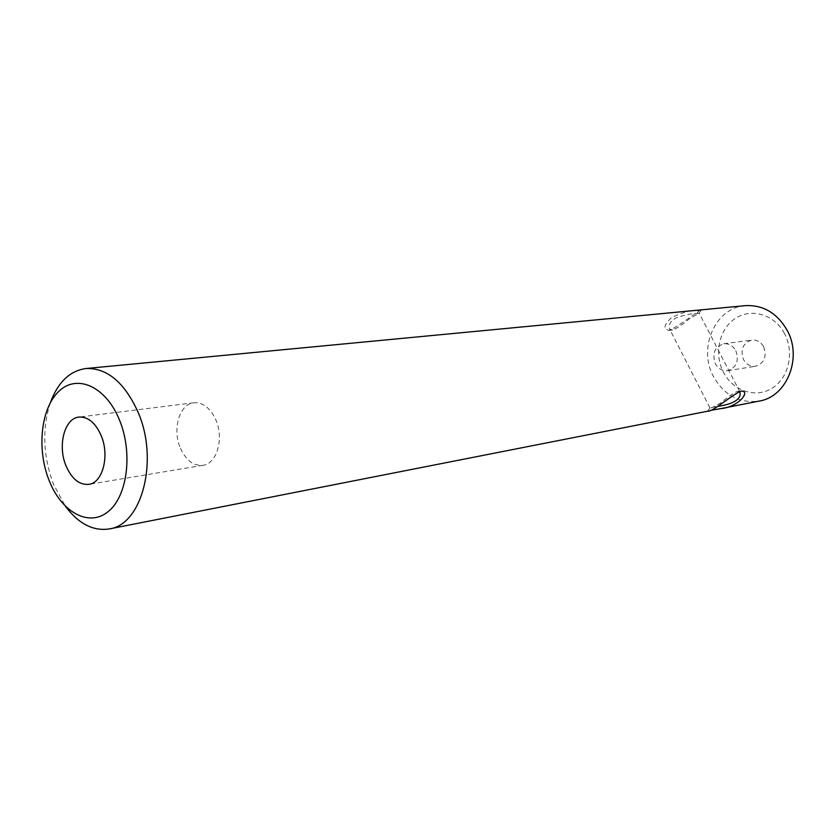 <?xml version="1.0" encoding="UTF-8"?>
<svg xmlns="http://www.w3.org/2000/svg" width="835" height="835" viewBox="0 0 835 835"><rect width="100%" height="100%" fill="white"/><g stroke="black" fill="none" stroke-linecap="round" stroke-linejoin="round"><path stroke-width="0.63" stroke-dasharray="4.17 3.13" d="M672.457 330.055L669.66 329.136C668.157 324.7 670.505 320.859 676.684 317.613C685.629 314.68 692.434 313.313 697.11 313.501L699.135 313.208L689.125 318.991C681.976 325.003 676.423 328.698 672.457 330.055M699.104 310.067C691.317 310.004 682.195 312.467 671.726 317.457C663.909 324.721 662.938 329.011 668.814 330.347L668.95 330.336C677.759 327.508 702.934 307.113 701.504 309.91L699.104 310.067L697.11 313.501M739.507 391.646L737.409 391.354C733.61 392.982 727.984 396.844 720.532 402.971C714.509 406.739 710.971 408.367 709.907 407.824L718.027 406.332M710.324 410.402L707.955 411.154M735.812 350.669C739.288 360.814 736.585 367.483 727.692 370.688C722.411 371.21 718.298 368.903 715.345 363.778C711.879 353.518 714.687 346.849 723.768 343.769C728.903 343.373 732.911 345.669 735.812 350.669M763.639 346.765C767.041 356.608 764.369 363.1 755.612 366.231C750.414 366.742 746.375 364.519 743.484 359.53C740.081 349.562 742.858 343.081 751.803 340.075C756.854 339.678 760.8 341.912 763.639 346.765M180.454 448.28C186.08 460.429 193.595 466.107 202.988 465.314C216.975 463.79 224.26 438.229 215.733 419.619C210.18 407.866 202.895 402.24 193.877 402.752C179.431 403.879 172.031 429.597 180.454 448.28M50.371 402.616C41.98 428.804 43.044 456.077 53.544 484.425L65.485 506.386M784.503 333.541C774.536 314.503 751.291 307.687 735.311 318.427C719.185 328.896 713.789 353.873 723.423 372.243C732.817 390.77 755.362 398.577 771.916 388.348C788.616 378.391 794.711 352.433 784.503 333.541M745.321 305.652C715.271 307.52 697.663 348.143 713.528 376.648C724.331 395.446 739.559 403.587 759.224 401.071M737.409 391.354L741.125 391.166M672.342 330.065L668.814 330.347M737.827 391.302L741.605 391.104M709.907 407.824L669.66 329.136M727.692 370.688L755.612 366.231M202.988 465.314L88.781 484.373M193.877 402.752L78.97 417.072M723.768 343.769L751.803 340.075M739.935 391.98L699.145 313.208L701.504 309.91M710.021 407.72L707.663 411.06"/><path stroke-width="1.25" d="M718.027 406.332C734.101 403.858 741.407 399.078 739.935 391.98L739.507 391.646M65.485 506.386C78.626 523.827 93.228 531.342 109.291 528.931L707.955 411.154C711.911 412.48 733.589 393.515 741.125 391.166L741.626 391.093C750.801 391.187 738.328 407.115 721.012 408.586L710.324 410.402M66.017 465.826C71.768 478.925 79.356 485.104 88.781 484.373C102.788 482.912 109.855 455.513 101.087 435.4C95.378 422.708 88.009 416.602 78.97 417.072C64.504 418.168 57.385 445.681 66.017 465.826M119.301 419.608C105.732 386.417 77.196 373.809 59.139 391.062C40.873 407.845 36.5 449.053 49.119 480.469C61.466 512.116 88.729 527.47 108.007 511.74C127.484 496.512 133.151 452.549 119.301 419.608M109.291 528.931C142.211 524.766 159.109 459.584 137.879 411.77C124.321 382.221 107.005 367.807 85.921 368.517C69.837 370.792 57.991 382.159 50.371 402.616M721.012 408.586L759.224 401.071C786.914 396.855 802.727 357.599 786.998 330.023C776.905 312.895 763.023 304.765 745.321 305.652L85.921 368.517"/></g></svg>
